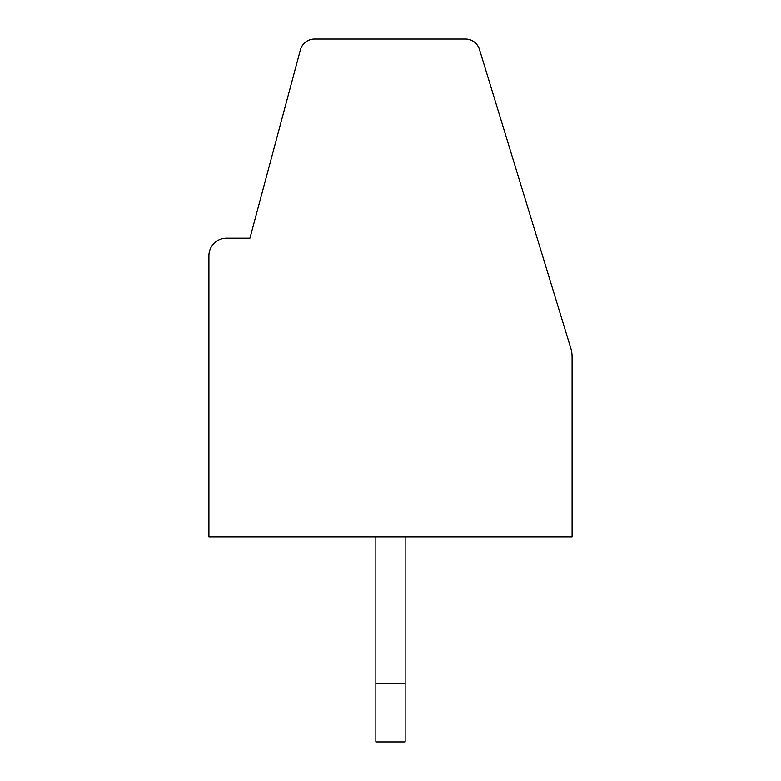 <?xml version="1.0" encoding="UTF-8"?>
<svg xmlns="http://www.w3.org/2000/svg" width="781" height="781" viewBox="0 0 781 781"><rect width="100%" height="100%" fill="white"/><g stroke="black" fill="none" stroke-linecap="round" stroke-linejoin="round"><path stroke-width="1.17" d="M572.082 356.819L572.082 536.938L208.917 536.938L208.917 255.777A17.572 17.572 0 0 1 226.49 238.205L249.93 238.205L300.382 49.906A14.644 14.644 0 0 1 314.528 39.05L465.417 39.05A14.644 14.644 0 0 1 479.446 49.408L570.804 348.258A29.287 29.287 0 0 1 572.082 356.819M326.067 39.05L454.933 39.05M405.144 683.375L375.856 683.375L375.856 741.95L405.144 741.95L405.144 536.938M375.856 683.375L375.856 536.938"/></g></svg>

